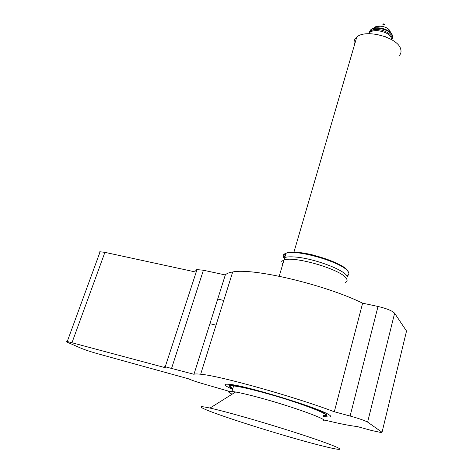 <?xml version="1.0" encoding="UTF-8"?>
<svg xmlns="http://www.w3.org/2000/svg" width="473" height="473" viewBox="0 0 473 473"><rect width="100%" height="100%" fill="white"/><g stroke="black" fill="none" stroke-linecap="round" stroke-linejoin="round"><path stroke-width="0.71" d="M347.531 276.865L346.886 275.771C342.653 268.977 311.873 257.897 294.312 256.963C290.103 256.679 286.916 256.851 284.752 257.483L284.025 259.961L281.642 261.321M345.195 282.606C347.312 281.689 347.655 280.241 346.212 278.272C340.944 269.462 294.484 255.81 284.025 259.961M283.079 263.165L282.263 263.845M368.798 33.701L369.803 32.412C371.565 31.005 374.273 30.42 377.921 30.668C386.553 32.063 391.206 35.108 391.886 39.803M383.047 23.804L382.959 24.111L384.709 24.561L384.791 24.259L383.047 23.804L382.876 24.419M385.406 36.717L375.976 34.227M381.108 35.327L380.41 35.144M398.887 55.985C400.868 54.082 401.476 51.805 400.702 49.145C398.236 37.497 365.664 28.581 356.772 37.065C354.253 39.17 353.502 41.725 354.531 44.728M323.201 415.72L324.584 415.814C327.275 415.897 327.458 415.211 325.152 413.763C316.425 407.507 246.374 386.193 232.409 385.525C227.826 385.152 227.726 386.104 232.107 388.38L232.769 388.717M323.024 416.394L328.487 417.026C331.325 417.103 331.532 416.376 329.113 414.845C319.961 408.158 244.038 385.034 228.831 384.277C223.782 383.863 223.676 384.904 228.512 387.399L232.592 389.309M323.556 420.745C329.693 420.16 293.171 406.786 260.475 397.941C249.791 395.032 241.502 393.045 235.613 391.993L231.953 391.443C227.412 391 227.472 391.91 232.119 394.186M246.108 417.594C230.268 413.083 218.224 409.908 209.988 408.075C195.053 404.787 199.724 407.744 217.556 414.123C235.471 420.532 264.437 429.709 290.15 437.153C314.527 444.218 334.996 449.397 339.076 449.35C342.227 449.161 334.34 445.773 315.396 439.186C296.76 432.783 269.238 424.204 246.108 417.594M323.284 415.412C336.12 416.5 298.256 401.879 262.125 392.229C248.532 388.587 239.025 386.494 233.603 385.938C229.34 385.596 229.086 386.435 232.846 388.469M200.67 374.226L232.692 271.981C228.985 272.566 226.526 273.554 225.314 274.943L193.96 374.279C194.9 373.853 197.135 373.836 200.67 374.226C219.318 375.722 293.508 396.362 334.305 411.764L350.103 416.039C359.066 418.546 364.902 420.574 367.622 422.105L382.042 432.281L381.853 432.7L371.471 430.465L357.145 426.528C349.831 425.765 338.627 423.518 323.544 419.788M229.269 391.354L204.366 384.153C197.412 382.19 192.127 380.404 188.496 378.802L96.799 353.479C90.396 351.664 85.051 349.878 80.765 348.104L68.189 342.623C66.06 341.683 65.747 341.305 67.255 341.494L100.11 251.79C98.863 251.92 98.68 252.411 99.572 253.262M406.277 332.07L406.526 331.047L394.612 313.232C392.241 310.791 386.707 308.532 378.016 306.463L362.631 303.169L334.305 411.764M232.692 271.981C252.505 267.641 324.484 284.444 362.631 303.169M225.314 274.943L203.414 270.243L197.01 269.586C195.633 269.805 195.444 270.396 196.431 271.36M193.96 374.279L165.225 366.788C163.764 366.634 163.841 366.953 165.449 367.74L67.255 341.494M72.02 342.594L104.905 252.346L196.183 272.123M104.905 252.346L100.11 251.79M391.892 39.738C394.027 35.972 386.21 30.124 378.211 29.633C374.569 29.391 371.861 29.976 370.099 31.389L368.828 33.642M284.817 257.271C280.66 251.719 294.094 250.312 312.907 254.982M347.028 275.966C349.109 275.002 349.446 273.518 348.027 271.526C342.836 262.503 296.494 248.916 285.994 253.286C283.209 254.196 282.493 255.704 283.859 257.809M389.923 31.236C388.841 26.583 375.852 23.999 374.338 28.114C379.405 24.105 388.889 27.05 390.414 32.129M392.188 38.555L392.377 35.907C391.017 29.941 374.87 25.643 370.477 30.059L369.194 32.477M382.042 432.281L406.526 331.047M367.622 422.105L394.612 313.232M350.103 416.039L378.016 306.463M171.616 368.225L203.414 270.243M217.698 299.072L223.77 300.461M369.803 32.412L370.099 31.389C371.902 29.805 374.657 29.125 378.347 29.344M279.224 276.226L285.994 253.286C296.855 248.012 342.487 261.859 347.915 270.899L348.867 273.299M369.431 33.695L370.477 30.059C375.048 24.986 390.858 29.202 392.365 35.38M356.772 37.065L293.922 252.192M392.383 35.445L392.56 37.095M209.929 323.68L216.037 325.158M235.613 391.993L209.988 408.075M231.953 391.443L233.603 385.938M165.225 366.788L197.01 269.586"/></g></svg>
